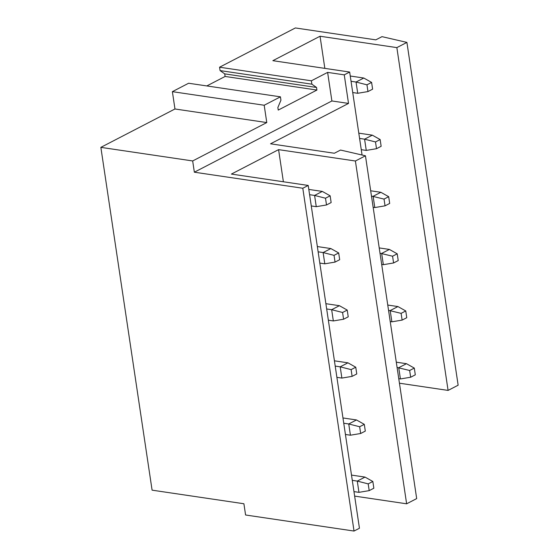 <?xml version="1.0" encoding="UTF-8"?>
<svg xmlns="http://www.w3.org/2000/svg" width="559" height="559" viewBox="0 0 559 559"><rect width="100%" height="100%" fill="white"/><g stroke="black" fill="none" stroke-linecap="round" stroke-linejoin="round"><path stroke-width="0.84" d="M324.842 68.373L320.041 36.237L272.855 60.679L349.668 72.048L344.253 74.857L348.523 103.422L270.542 143.81L334.345 153.25L340.536 150.05L365.453 155.8L355.398 161.006L278.585 149.637L283.385 181.773M362.057 154.983L349.668 72.048M344.253 74.857L327.623 72.39L311.377 80.803L219.561 67.213L295.376 27.95L375.802 39.857L381.993 36.649L406.91 42.4L458.142 385.2L448.087 390.413L399.44 383.208M448.087 390.413L396.855 47.613L320.041 36.237M406.91 42.4L396.855 47.613M365.453 155.8L416.686 498.6L406.631 503.806L354.637 496.106M308.212 185.448L359.444 528.248L354.029 531.05L302.796 188.25L308.212 185.448L231.398 174.073L278.585 149.637M172.375 91.655L264.19 105.246L280.436 96.833L188.621 83.242L172.375 91.655L174.967 108.977L100.858 147.359L152.09 490.159L243.906 503.75L245.583 514.993L354.029 531.05M219.561 67.213L220.071 70.588L224.725 73.872L225.116 76.457L316.925 90.048L278.249 110.081L277.865 107.496L280.939 100.208L280.436 96.833M225.116 76.457L206.816 85.932M224.725 73.872L316.541 87.463L316.925 90.048M220.071 70.588L311.88 84.178L316.541 87.463M311.377 80.803L311.88 84.178M174.967 108.977L266.783 122.568L264.19 105.246M406.631 503.806L355.398 161.006M100.858 147.359L192.673 160.95L266.783 122.568M192.673 160.95L194.35 172.2L302.796 188.25M327.623 72.39L331.892 100.962L348.523 103.422M331.892 100.962L194.35 172.2M415.302 374.83L414.296 368.081L409.649 370.484L410.662 377.234L415.302 374.83M398.77 378.702L400.412 378.946L410.662 377.234M400.412 378.946L398.735 367.703L406.47 363.692L414.296 368.081M397.086 367.459L409.649 370.484M396.296 362.19L406.47 363.692M351.499 475.087L365.013 477.093L357.278 481.096L358.955 492.346L353.966 491.606M365.013 477.093L372.839 481.481L368.192 483.884L357.278 481.096L352.282 480.356M368.192 483.884L369.206 490.627L373.845 488.224L372.839 481.481M358.955 492.346L369.206 490.627M406.763 317.701L405.757 310.951L401.11 313.354L402.124 320.104L406.763 317.701M390.231 321.572L391.873 321.816L402.124 320.104M391.873 321.816L390.196 310.566L397.931 306.563L405.757 310.951M388.547 310.322L401.11 313.354M387.764 305.053L397.931 306.563M342.96 417.957L356.474 419.956L348.739 423.967L350.416 435.209L345.427 434.469M356.474 419.956L364.3 424.344L359.654 426.748L348.739 423.967L343.743 423.226M359.654 426.748L360.667 433.498L365.306 431.094L364.3 424.344M350.416 435.209L360.667 433.498M398.225 260.564L397.218 253.814L392.572 256.218L393.585 262.968L398.225 260.564M381.692 264.435L383.334 264.68L393.585 262.968M383.334 264.68L381.657 253.437L389.392 249.426L397.218 253.814M380.008 253.192L392.572 256.218M379.226 247.923L389.392 249.426M334.422 360.821L347.936 362.826L340.2 366.83L341.877 378.08L336.888 377.339M347.936 362.826L355.762 367.214L351.115 369.618L340.2 366.83L335.204 366.089M351.115 369.618L352.128 376.361L356.768 373.957L355.762 367.214M341.877 378.08L352.128 376.361M389.686 203.434L388.68 196.684L384.033 199.088L385.046 205.838L389.686 203.434M373.153 207.305L374.796 207.55L385.046 205.838M374.796 207.55L373.119 196.3L380.854 192.296L388.68 196.684M371.469 196.055L384.033 199.088M370.687 190.787L380.854 192.296M325.883 303.691L339.397 305.689L331.662 309.7L333.339 320.943L328.35 320.202M339.397 305.689L347.223 310.077L342.576 312.481L331.662 309.7L326.666 308.959M342.576 312.481L343.589 319.231L348.229 316.827L347.223 310.077M333.339 320.943L343.589 319.231M381.147 146.297L380.141 139.547L375.494 141.951L376.507 148.701L381.147 146.297M361.268 149.672L366.257 150.413L376.507 148.701M366.257 150.413L364.58 139.17L372.315 135.159L380.141 139.547M359.584 138.429L364.58 139.17L375.494 141.951M358.801 133.161L372.315 135.159M317.344 246.554L330.858 248.559L323.123 252.563L324.8 263.813L319.811 263.072M330.858 248.559L338.684 252.947L334.037 255.351L323.123 252.563L318.127 251.823M334.037 255.351L335.051 262.094L339.69 259.69L338.684 252.947M324.8 263.813L335.051 262.094M372.608 89.167L371.602 82.418L366.956 84.821L367.969 91.571L372.608 89.167M352.729 92.542L357.718 93.283L367.969 91.571M357.718 93.283L356.041 82.033L363.776 78.029L371.602 82.418M351.045 81.293L356.041 82.033L366.956 84.821M350.262 76.024L363.776 78.029M308.806 189.424L322.319 191.423L314.584 195.433L316.261 206.676L311.272 205.936M322.319 191.423L330.145 195.811L325.499 198.214L314.584 195.433L309.595 194.693M325.499 198.214L326.512 204.964L331.152 202.561L330.145 195.811M316.261 206.676L326.512 204.964"/></g></svg>
